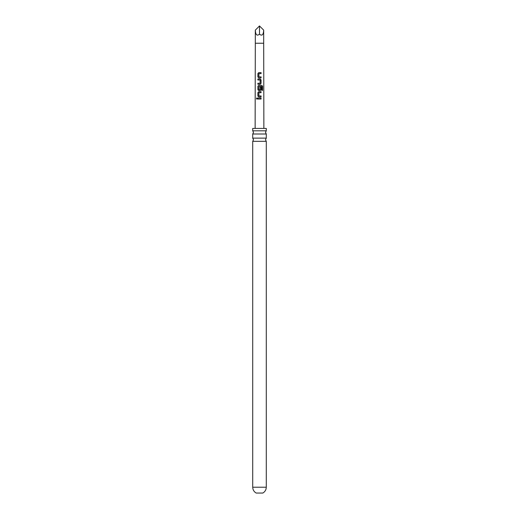 <?xml version="1.0" encoding="UTF-8"?>
<svg xmlns="http://www.w3.org/2000/svg" width="519" height="519" viewBox="0 0 519 519"><rect width="100%" height="100%" fill="white"/><g stroke="black" fill="none" stroke-linecap="round" stroke-linejoin="round"><path stroke-width="0.78" d="M256.425 98.552L256.905 97.942L257.424 98.545L256.899 99.155L256.425 98.552M256.944 99.155L256.522 98.552L256.944 97.942M259.5 138.132L266.286 138.132L265.488 139.728L266.286 141.33L252.714 141.33L253.512 139.728L252.714 138.132L259.5 138.132M259.5 130.814L266.286 130.814L265.488 132.41L266.286 134.006L252.714 134.006L253.512 132.41L252.714 130.814L259.5 130.814M266.286 487.211C266.195 489.787 265.04 491.733 262.828 493.05L256.172 493.05C253.96 491.733 252.805 489.787 252.714 487.211L266.286 487.211L266.286 141.33M255.134 128.42L255.309 43.252L263.691 43.252L263.691 30.141C263.425 34.851 262.03 36.207 259.5 34.202C256.97 36.207 255.575 34.851 255.309 30.141L259.5 25.95L259.5 34.202M259.5 72.634L261.063 72.634L261.063 73.607L258.923 73.607L258.851 76.838L261.063 76.903L261.063 77.882L258.78 77.882L257.885 76.968L257.898 73.542L258.786 72.628L259.5 72.634M259.5 78.985L260.214 78.985L261.063 79.9L261.063 83.325L260.207 84.24L257.898 84.24L257.891 83.261L260.077 83.261L260.149 80.03L257.878 79.965L257.885 78.992L259.5 78.985M259.5 85.343L261.816 85.35L262.562 86.264L262.562 90.371L261.758 90.364L261.758 86.498L258.916 86.433L258.851 89.657L260.077 89.722L260.149 86.881L261.063 86.881L261.063 89.683L260.207 90.591L258.786 90.591L257.891 89.683L257.885 86.258L258.78 85.343L259.5 85.343M259.5 91.701L261.063 91.701L261.063 92.68L258.916 92.68L258.845 95.905L261.063 95.976L261.063 96.949L258.78 96.949L257.878 96.034L257.885 92.616L258.78 91.701L259.5 91.701M259.5 98.059L261.063 98.059L261.063 99.038L257.891 99.038L257.885 98.059L259.5 98.059M258.851 76.838L259.5 76.877M258.851 89.657L259.5 89.722M252.714 130.814L252.714 128.42L266.286 128.42L266.286 130.814M261.018 96.949L261.018 95.976L259.5 95.95M263.691 30.141L259.5 25.95M257.937 99.038L257.885 98.059M257.937 98.059L261.063 98.059M261.018 98.059L261.018 99.038M258.799 96.949L257.878 96.034M257.93 96.041L257.937 92.616L258.806 91.701L261.063 91.701M261.018 91.701L261.018 92.68M258.806 90.591L257.943 89.683L257.937 86.258L258.806 85.343L261.745 85.35L262.562 86.264M262.465 86.264L262.465 90.371M260.129 86.881L261.018 86.881L261.063 89.683M261.018 89.683L260.188 90.591M258.871 89.657L260.058 89.722M257.93 79.965L257.93 78.992L260.188 78.985L261.012 79.9L261.063 83.325M261.018 83.325L260.188 84.24M259.364 79.984L258.793 79.965M257.949 84.24L257.943 83.261L260.077 83.261M258.806 77.882L257.885 76.968M258.871 76.838L261.012 76.903L261.012 77.882M257.937 76.968L257.949 73.542L258.806 72.634L261.063 72.634M261.012 72.634L261.012 73.607M263.691 43.252L263.866 128.42M266.286 138.132L266.286 134.006M252.714 138.132L252.714 134.006M252.714 487.211L252.714 141.33M255.309 43.252L255.309 30.141"/></g></svg>
